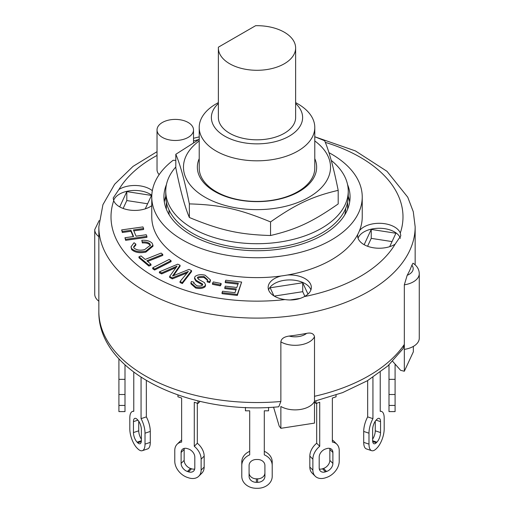 <?xml version="1.0" encoding="UTF-8"?>
<svg xmlns="http://www.w3.org/2000/svg" width="514" height="514" viewBox="0 0 514 514"><rect width="100%" height="100%" fill="white"/><g stroke="black" fill="none" stroke-linecap="round" stroke-linejoin="round"><path stroke-width="0.77" d="M295.627 47.988L295.627 117.52A38.627 22.301 180 0 1 257 139.821A38.627 22.301 180 0 1 218.373 117.52L218.373 47.988A38.627 22.301 180 0 1 218.399 47.172L255.612 25.7A38.627 22.301 180 0 1 295.627 47.988A38.627 22.301 180 0 1 257 70.29A38.627 22.301 180 0 1 218.373 47.988M169.022 209.969L169.022 213.94A88.813 51.278 0 0 0 169.022 213.946L168.688 213.946M345.312 213.946L344.978 213.946A88.813 51.278 0 0 0 345.787 208.144M169.279 214.955A88.813 51.278 180 0 1 169.022 213.946M344.978 213.946A88.813 51.278 180 0 1 344.721 214.955M175.814 166.986A91.248 52.679 0 0 0 165.752 191.028A91.248 52.679 0 0 0 253.755 243.681A91.248 52.679 0 0 0 348.248 191.028A91.248 52.679 0 0 0 331.215 160.387M165.752 191.028L165.752 196.001A91.248 52.679 0 0 0 253.755 248.647A91.248 52.679 0 0 0 348.248 196.001L348.248 191.028M218.373 102.575L216.137 103.867A57.786 33.365 0 0 0 199.214 127.453L199.214 168.072A57.786 33.365 0 0 0 216.137 191.664A57.786 33.365 0 0 0 279.115 198.892A57.786 33.365 0 0 0 314.786 168.072L314.786 127.453A57.786 33.365 0 0 0 297.863 103.867L295.627 102.575M199.214 158.646A59.656 34.444 0 0 0 257 201.629A59.656 34.444 0 0 0 314.786 158.646M199.214 140.945A73.528 42.45 0 0 0 220.667 204.097A73.528 42.45 0 0 0 325.625 182.431A73.528 42.45 0 0 0 314.786 140.945M314.786 136.737L324.642 140.74C329.159 151.296 333.67 167.834 338.186 190.347C312.326 196.444 296.411 203.872 270.544 221.926C239.505 209.05 220.403 204.81 189.358 203.891C184.841 181.378 180.33 164.84 175.814 154.284L199.214 139.378M175.814 154.284L175.814 167.872C180.33 190.392 184.841 206.924 189.358 217.486C220.403 230.356 239.505 234.596 270.544 235.515C296.411 229.417 312.326 221.99 338.186 203.936L338.186 190.347M189.358 203.891L189.358 217.486M270.544 221.926L270.544 235.515M395.086 405.437L395.086 379.351L389.002 379.351L389.002 411.605L395.086 411.605L395.086 405.437L389.002 405.437M395.086 364.073L395.086 379.351M389.002 364.889L389.002 379.351M380.231 372.187L380.231 411.348A14.598 5.962 -71.6 0 1 381.504 411.438A14.598 5.962 -71.6 0 1 384.189 417.985L384.189 428.914A14.598 5.962 -71.6 0 1 376.89 448.137L376.28 448.741A14.598 5.962 -71.6 0 1 371.667 450.675A14.598 5.962 -71.6 0 1 368.981 444.122L368.981 433.193A14.598 5.962 -71.6 0 1 372.933 418.647L367.664 416.893A14.598 5.962 108.4 0 0 363.713 431.439L363.713 442.368A14.598 5.962 108.4 0 0 366.398 448.915L371.667 450.675M372.631 440.472L372.631 429.543A7.299 2.981 -71.6 0 1 376.28 419.938L376.89 419.328A7.299 2.981 -71.6 0 1 379.197 418.364A7.299 2.981 -71.6 0 1 380.54 421.641L380.54 432.563A7.299 2.981 -71.6 0 1 376.89 442.175L376.28 442.785A7.299 2.981 -71.6 0 1 373.974 443.749A7.299 2.981 -71.6 0 1 372.631 440.472M372.631 439.174A7.299 2.981 108.4 0 0 375.271 430.809L375.271 421.178M372.933 377.302L372.933 418.647M367.664 380.578L367.664 416.893M336.053 395.015L336.053 396.802L332.365 398.029L332.365 442.072A14.598 10.325 -45 0 1 336.895 444.276A14.598 10.325 -45 0 1 339.214 450.38L339.214 461.309A14.598 10.325 -45 0 1 326.57 477.442L325.516 477.795A14.598 10.325 -45 0 1 315.191 476.195A14.598 10.325 -45 0 1 312.872 470.092L312.872 459.163A14.598 10.325 -45 0 1 319.721 446.287L316.682 443.241A14.598 10.325 135 0 0 309.833 456.124L309.833 467.046A14.598 10.325 135 0 0 312.152 473.156L315.191 476.195M336.895 444.276L333.849 441.23A14.598 10.325 135 0 0 332.365 440.087M319.194 467.984L319.194 457.055A7.299 5.159 -45 0 1 325.516 448.985L326.57 448.638A7.299 5.159 -45 0 1 331.729 449.435A7.299 5.159 -45 0 1 332.892 452.487L332.892 463.416A7.299 5.159 -45 0 1 326.57 471.486L325.516 471.833A7.299 5.159 -45 0 1 320.357 471.036A7.299 5.159 -45 0 1 319.194 467.984M319.303 469.044A7.299 5.159 135 0 0 322.471 468.794L323.524 468.44A7.299 5.159 135 0 0 329.847 460.377L329.847 449.448A7.299 5.159 135 0 0 329.737 448.381M316.033 400.856L316.033 403.471L319.721 402.244L319.721 446.287M316.682 403.259L316.682 443.241M314.504 401.948L316.033 403.471M268.559 407.429L268.559 410.814L264.299 410.814L264.299 454.858A14.598 11.918 -0 0 1 272.208 465.453L272.208 476.382A14.598 11.918 -0 0 1 257.61 488.3L256.39 488.3A14.598 11.918 -0 0 1 241.792 476.382L241.792 465.453A14.598 11.918 -0 0 1 249.701 454.858L249.701 410.814L245.441 410.814L245.441 407.429M264.299 451.343A14.598 11.918 180 0 1 272.208 461.938L272.208 465.453M249.091 476.382L249.091 465.453A7.299 5.962 -0 0 1 256.39 459.49L257.61 459.49A7.299 5.962 -0 0 1 264.909 465.453L264.909 476.382A7.299 5.962 -0 0 1 257.61 482.338L256.39 482.338A7.299 5.962 -0 0 1 249.091 476.382M249.091 472.867A7.299 5.962 180 0 0 256.39 478.83L257.61 478.83A7.299 5.962 180 0 0 264.909 472.867M249.701 451.343A14.598 11.918 180 0 0 241.792 461.938L241.792 465.453M197.967 400.856L197.967 403.471L194.279 402.244L194.279 446.287L197.318 443.241A14.598 10.325 -135 0 1 204.167 456.124L201.128 459.163L201.128 470.092A14.598 10.325 45 0 1 198.809 476.195A14.598 10.325 45 0 1 188.484 477.795L187.43 477.442A14.598 10.325 45 0 1 174.786 461.309L174.786 450.38A14.598 10.325 45 0 1 177.105 444.276A14.598 10.325 45 0 1 181.635 442.072L181.635 398.029L177.947 396.802L177.947 395.015M194.279 446.287A14.598 10.325 45 0 1 201.128 459.163M181.108 463.416L181.108 452.487A7.299 5.159 45 0 1 182.271 449.435A7.299 5.159 45 0 1 187.43 448.638L188.484 448.985A7.299 5.159 45 0 1 194.806 457.055L194.806 467.984A7.299 5.159 45 0 1 193.643 471.036A7.299 5.159 45 0 1 188.484 471.833L187.43 471.486A7.299 5.159 45 0 1 181.108 463.416L184.153 460.377A7.299 5.159 -135 0 0 190.476 468.44L191.529 468.794A7.299 5.159 -135 0 0 194.697 469.044M184.263 448.381A7.299 5.159 -135 0 0 184.153 449.448L184.153 460.377M181.635 440.087A14.598 10.325 -135 0 0 180.151 441.23L177.105 444.276M198.809 476.195L201.848 473.156A14.598 10.325 -135 0 0 204.167 467.046L204.167 456.124M197.318 403.259L197.318 443.241M197.967 403.471L200.087 401.35M141.067 377.302L141.067 418.647L146.336 416.893A14.598 5.962 -108.4 0 1 150.287 431.439L145.019 433.193L145.019 444.122A14.598 5.962 71.6 0 1 142.333 450.675A14.598 5.962 71.6 0 1 137.72 448.741L137.109 448.137A14.598 5.962 71.6 0 1 129.811 428.914L129.811 417.985A14.598 5.962 71.6 0 1 132.496 411.438A14.598 5.962 71.6 0 1 133.768 411.348L133.768 372.187M141.067 418.647A14.598 5.962 71.6 0 1 145.019 433.193M133.46 432.563L133.46 421.641A7.299 2.981 71.6 0 1 134.803 418.364A7.299 2.981 71.6 0 1 137.109 419.328L137.72 419.938A7.299 2.981 71.6 0 1 141.369 429.543L141.369 440.472A7.299 2.981 71.6 0 1 140.026 443.749A7.299 2.981 71.6 0 1 137.72 442.785L137.109 442.175A7.299 2.981 71.6 0 1 133.46 432.563L138.729 430.809A7.299 2.981 -108.4 0 0 141.369 439.174M138.729 421.178L138.729 430.809M142.333 450.675L147.602 448.915A14.598 5.962 -108.4 0 0 150.287 442.368L150.287 431.439M146.336 380.578L146.336 416.893M118.914 358.791L118.914 379.351L124.998 379.351L124.998 394.508L118.914 394.508L118.914 411.605L124.998 411.605L124.998 394.508M118.914 379.351L118.914 394.508M124.998 364.889L124.998 379.351M222.054 292.678L222.562 291.239L235.001 292.691L236.324 288.919L224.811 287.577L225.312 286.144L236.826 287.487L238.335 283.175L225.267 281.653L225.768 280.214L241.638 282.064L237.301 294.458L222.054 292.678L222.054 293.674L237.301 295.447L237.301 294.458M235.99 289.877L224.811 288.572L224.811 287.577M238.001 284.126L225.267 282.642L225.267 281.653M237.301 295.447L241.638 282.064M124.953 237.738L133.589 236.524L130.961 230.291L122.326 231.506L121.651 229.899L142.931 226.912L143.605 228.512L133.428 229.944L136.056 236.177L146.233 234.744L146.908 236.35L125.628 239.338L124.953 237.738L125.628 240.334L125.628 239.338M133.197 236.575L130.961 231.287L130.961 230.291M130.961 231.287L122.326 232.495L122.326 231.506M122.326 232.495L121.651 229.899M133.826 230.882L143.605 229.507L143.605 228.512M125.628 240.334L146.908 237.339L146.908 236.35M150.975 264.241L148.88 265.076L138.966 256.782L141.061 255.946L145.205 259.416L161.139 253.068L162.758 254.424L146.824 260.778L150.975 264.241L150.975 265.237L148.88 266.072L148.88 265.076M148.88 266.072L138.966 257.777L138.966 256.782M147.634 261.446L162.758 255.419L162.758 254.424M212.494 283.33L213.316 281.942L221.123 283.49L220.294 284.878L212.494 283.33L212.494 284.319L220.294 285.868L220.294 284.878M220.294 285.868L221.123 284.486L221.123 283.49M152.735 267.8L169.17 259.442L171.059 260.682L154.624 269.04L152.735 267.8L152.735 268.796L154.624 270.03L154.624 269.04M154.624 270.03L171.059 261.677L171.059 260.682M152.112 243.148L152.973 245.236L145.847 251.115C139.686 252.348 134.957 251.513 131.655 248.609L131.006 246.797L134.045 242.743L135.837 244.086L133.601 246.919L134.019 248.063C136.724 250.177 140.264 250.697 144.646 249.618L150.396 245.172L149.915 243.899C148.27 242.345 145.745 241.696 142.346 241.972L141.813 240.295C146.419 240.019 149.85 240.97 152.112 243.148M152.973 245.236L152.973 246.232L145.847 252.111L145.847 251.115M145.847 252.111C139.686 253.344 134.957 252.509 131.655 249.598L131.655 248.609M131.655 249.598L131.006 246.797M133.666 247.407L135.837 245.082L135.837 244.086M150.339 245.679L149.915 243.899M149.915 244.895C148.27 243.334 145.745 242.692 142.346 242.961L142.346 241.972M142.346 242.961L141.813 240.295M204.039 276.519C201.141 276.384 199.008 276.596 197.652 277.168L197.453 277.798L198.539 279.32L204.405 282.578L205.497 284.634L205.054 285.829C202.722 287.544 199.58 287.936 195.635 287.005L190.919 282.835L191.433 281.486L193.984 282.225L193.694 283.034L196.676 285.662C199.169 286.298 201.083 286.144 202.413 285.199L202.555 283.991L195.988 280.194L194.568 277.759L195.037 276.493C197.524 274.675 200.865 274.232 205.073 275.183L210.406 279.879L209.738 281.646L207.187 280.907L207.592 279.732L204.039 276.519L204.039 277.515C201.141 277.374 199.008 277.592 197.652 278.158L197.652 277.168M205.497 284.634L205.497 285.63L205.054 286.825L205.054 285.829M205.054 286.825C202.722 288.54 199.58 288.932 195.635 287.994L190.919 283.824L190.919 282.835M193.791 283.542L193.984 282.225M202.715 284.505L202.555 284.981L195.988 281.19L195.988 280.194M195.988 281.19L194.568 278.755L194.568 277.759M210.406 279.879L210.406 280.875L209.738 282.636L209.738 281.646M209.738 282.636L207.187 281.903L207.187 280.907M207.527 280.226L204.039 277.515M180.035 281.511L188.394 271.424L172.306 277.888L169.652 276.41L177.054 266.111L161.685 272.915L159.398 271.848L177.773 264.17L180.061 265.243L172.524 276.031L188.972 269.413L191.536 270.615L182.322 282.578L180.035 281.511L180.035 282.501L182.322 283.574L182.322 282.578M187.205 272.85L185.053 273.756L185.053 272.767M185.053 273.756L172.306 278.884L172.306 277.888M172.306 278.884L169.652 277.406L169.652 276.41M175.833 267.621L173.462 268.7L173.462 267.71M173.462 268.7L161.685 273.911L161.685 272.915M161.685 273.911L159.398 272.838L159.398 271.848M173.462 274.682L173.462 275.645L180.061 266.239L180.061 265.243M182.322 283.574L191.536 271.61L191.536 270.615M278.768 406.773L280.869 401.492L280.869 341.894C281.286 338.72 284.049 336.779 289.151 336.066A158.158 91.312 0 0 0 306.582 333.368C311.06 332.442 313.701 333.554 314.504 336.689L314.504 423.112L280.869 428.316L279.186 426.074L273.564 407.165M403.111 348.633L404.332 344.431L404.332 284.827L407.184 275.286A158.158 91.312 0 0 0 411.855 265.224L413.025 263.194C417.072 265.918 419.154 269.394 419.27 273.621L419.27 338.193A20.072 11.591 0 0 1 404.332 349.398L404.332 371.249L413.346 351.827L413.346 346.41M404.332 371.249L400.612 370.318L392.664 361.342M404.332 344.431L404.332 349.398L404.332 344.431A158.158 91.312 180 0 1 314.504 396.294L314.504 401.261A20.072 11.591 0 0 1 300.298 409.485A20.072 11.591 0 0 1 280.869 406.465L280.869 428.316M274.232 296.09L302.72 291.682L304.866 296.321M367.574 246.264L371.236 238.367L392.047 241.586M123.142 208.453L126.804 200.556L147.614 203.775M273.943 295.916L270.165 287.782L302.72 282.745L302.72 291.682M364.15 244.696L371.236 229.424L395.915 233.247L389.683 246.669M371.236 229.424L371.236 238.367M119.717 206.885L126.804 191.613L126.804 200.556M166.356 202.053L166.356 209.192L166.356 202.053M347.644 202.053L347.644 209.192L347.644 202.053M99.157 220.57L94.73 229.629L94.73 294.201A20.072 11.591 0 0 0 98.842 301.223M302.72 282.745L307.982 294.098M300.247 298.396L290.089 299.97M126.804 191.613L151.482 195.429L145.25 208.857M328.928 152.639A105.235 60.755 180 0 1 362.235 196.99L362.235 216.857A105.235 60.755 180 0 1 359.453 230.741A105.235 60.755 180 0 1 357.75 234.41A105.235 60.755 180 0 1 287.403 275.029A105.235 60.755 180 0 1 281.042 276.012A105.235 60.755 180 0 1 151.765 216.857L151.765 196.99A105.235 60.755 180 0 1 173.154 160.272A18.247 10.537 180 0 0 175.814 160.336M359.453 230.741A21.594 12.464 180 0 1 381.298 223.359A21.594 12.464 180 0 1 400.284 233.022L400.811 235.842L395.086 244.221A21.594 12.464 180 0 1 363.944 244.58A21.594 12.464 180 0 1 357.622 235.765A21.594 12.464 180 0 1 357.75 234.41M400.406 238.323A21.594 12.464 0 0 0 379.281 228.267A21.594 12.464 0 0 0 358.052 238.252M151.765 205.658A21.594 12.464 180 0 1 119.511 206.769A21.594 12.464 180 0 1 113.716 200.691L113.189 198.025L118.914 189.499A21.594 12.464 180 0 1 152.33 190.688M151.803 195.249A21.594 12.464 0 0 0 129.836 190.784A21.594 12.464 0 0 0 113.62 200.434M287.403 275.029A21.594 12.464 180 0 1 311.343 287.422A21.594 12.464 180 0 1 304.391 296.584C298.756 299.585 292.293 300.587 285 299.585A21.594 12.464 180 0 1 274.476 296.237A21.594 12.464 180 0 1 268.154 287.422A21.594 12.464 180 0 1 281.042 276.012M310.912 289.902A21.594 12.464 0 0 0 289.748 279.918A21.594 12.464 0 0 0 268.584 289.902M159.16 174.619A18.247 10.537 180 0 1 157.027 169.671L157.027 129.939A18.247 10.537 180 0 1 175.274 119.402A18.247 10.537 180 0 1 193.521 129.939A18.247 10.537 180 0 1 182.258 139.673A18.247 10.537 180 0 1 162.373 137.392A18.247 10.537 180 0 1 157.027 129.939M362.235 196.99A105.235 60.755 180 0 1 257 257.752A105.235 60.755 180 0 1 151.765 196.99M347.567 184.603A93.073 53.732 180 0 1 350.073 196.99A93.073 53.732 180 0 1 292.614 246.636A93.073 53.732 180 0 1 191.189 234.988A93.073 53.732 180 0 1 163.927 196.99A93.073 53.732 180 0 1 166.433 184.603M199.214 127.453A57.786 33.365 0 0 0 216.137 151.045A57.786 33.365 0 0 0 279.115 158.28A57.786 33.365 0 0 0 314.786 127.453M295.627 103.507A45.624 26.342 180 0 1 285.45 138.112A45.624 26.342 180 0 1 224.74 136.146A45.624 26.342 180 0 1 218.373 103.507M164.326 201.957A93.073 53.732 180 0 1 165.759 196.329M348.241 196.329A93.073 53.732 180 0 1 349.674 201.957M389.002 394.508L395.086 394.508M376.075 420.15L380.54 421.641M375.271 430.809L380.54 432.563M372.637 440.755L376.89 442.175M372.701 441.59L376.28 442.785M363.713 431.439L368.981 433.193M363.713 442.368L368.981 444.122M329.847 449.448L332.892 452.487M329.847 460.377L332.892 463.416M323.524 468.44L326.57 471.486M322.471 468.794L325.516 471.833M309.833 456.124L312.872 459.163M309.833 467.046L312.872 470.092M257.61 478.83L257.61 482.338M256.39 478.83L256.39 482.338M184.153 449.448L181.108 452.487M191.529 468.794L188.484 471.833M190.476 468.44L187.43 471.486M204.167 467.046L201.128 470.092M137.925 420.15L133.46 421.641M141.299 441.59L137.72 442.785M141.363 440.755L137.109 442.175M150.287 442.368L145.019 444.122M124.998 405.437L118.914 405.437M195.635 287.994L195.635 287.005M306.582 333.368A13.994 8.076 180 0 1 289.151 336.066M280.869 341.894A20.072 11.591 0 0 0 300.298 344.913A20.072 11.591 0 0 0 314.504 336.689M411.855 265.224A13.994 8.076 180 0 1 407.184 275.286M404.332 284.827A20.072 11.591 0 0 0 419.27 273.621M94.73 229.629A20.072 11.591 0 0 0 98.842 236.652M280.869 401.492A158.158 91.312 180 0 1 145.166 375.798A158.158 91.312 180 0 1 98.842 311.227L98.842 226.79A158.158 91.312 0 0 0 145.166 291.361A158.158 91.312 0 0 0 317.523 311.156A158.158 91.312 0 0 0 415.158 226.79L413.282 211.723L407.756 197.209L387.003 171.329L355.425 150.923L315.699 137.09M285 299.585A145.995 84.29 180 0 1 153.77 276.461A145.995 84.29 180 0 1 113.716 200.691M118.914 189.499A145.995 84.29 180 0 1 157.027 155.434M193.521 140.952A145.995 84.29 180 0 1 198.95 139.519M325.291 142.359A145.995 84.29 180 0 1 400.284 233.022M395.086 244.221A145.995 84.29 180 0 1 304.391 296.584M380.231 411.014L381.504 411.438M133.768 411.014L132.496 411.438M314.504 401.216L342.62 392.612L367.375 380.752L387.819 365.962L403.137 348.601M415.158 264.851L415.158 226.79M199.214 136.872L193.521 138.285M157.027 151.681L133.036 166.382L114.661 184.224L102.922 204.681L98.842 226.79M193.521 142.641L193.521 129.939M278.768 406.786C189.396 415.396 97.609 371.93 98.842 311.227"/></g></svg>
